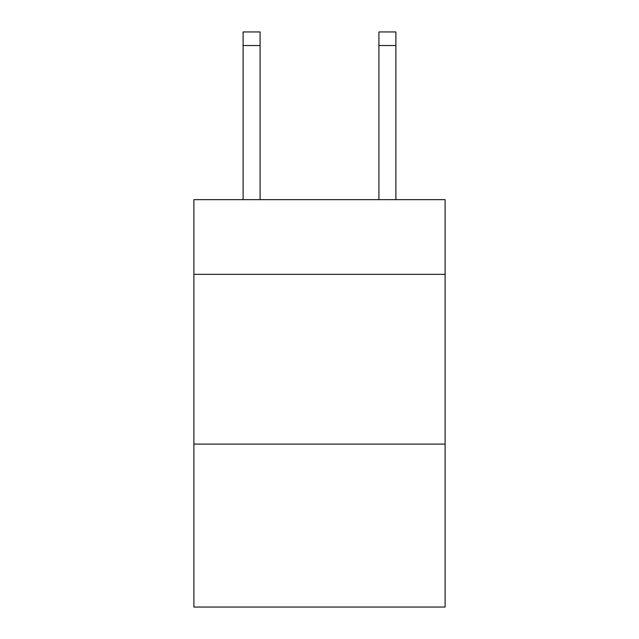 <?xml version="1.0" encoding="UTF-8"?>
<svg xmlns="http://www.w3.org/2000/svg" width="639" height="639" viewBox="0 0 639 639"><rect width="100%" height="100%" fill="white"/><g stroke="black" fill="none" stroke-linecap="round" stroke-linejoin="round"><path stroke-width="0.96" d="M445.111 274.347L445.111 199.656L193.889 199.656L193.889 274.347L445.111 274.347L445.111 607.05L193.889 607.05L193.889 274.347M445.111 444.097L193.889 444.097M260.089 199.656L260.089 45.529L243.116 45.529L243.116 31.95L260.089 31.95L260.089 45.529M243.116 199.656L243.116 45.529M395.884 199.656L395.884 31.95L378.911 31.95L378.911 199.656M260.089 31.95L243.116 31.95M378.911 45.529L395.884 45.529"/></g></svg>
